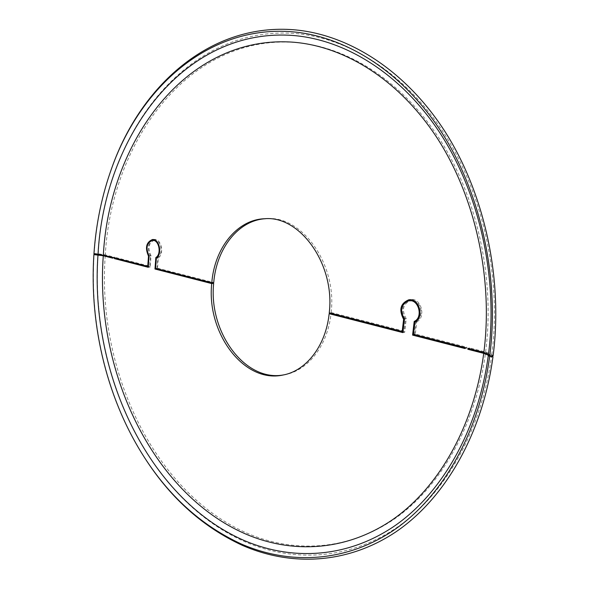<?xml version="1.0" encoding="UTF-8"?>
<svg xmlns="http://www.w3.org/2000/svg" width="589" height="589" viewBox="0 0 589 589"><rect width="100%" height="100%" fill="white"/><g stroke="black" fill="none" stroke-linecap="round" stroke-linejoin="round"><path stroke-width="0.44" stroke-dasharray="2.94 2.21" d="M493.096 355.822L491.793 354.549L485.63 352.008L469.727 347.944L469.624 348.74M469.727 347.944L467.938 348.305M486.919 353.371L491.859 355.727M405.961 301.811C401.602 307.075 401.433 312.811 405.453 319.024L404.032 331.165L403.009 331.335M405.453 319.024L404.429 319.186M465.082 347.753L466.768 348.187L466.893 347.223L415.326 334.051L416.784 321.83L414.95 322.124M416.784 321.83C426.502 317.11 420.973 297.46 410.555 299.558L409.657 299.735M415.326 334.051L413.493 334.368M466.893 347.223L465.104 347.576M466.768 348.187L464.979 348.548M416.011 321.425L414.442 334.611M402.95 331.85L404.702 332.299L406.292 318.73C401.426 310.064 402.883 303.998 410.68 300.515M413.824 300.751C421.658 302.547 423.822 316.646 416.879 320.659M406.292 318.73L404.452 319.017M404.702 332.299L402.861 332.608M404.032 331.165L331.136 312.545L329.244 312.811M93.945 253.859L94.159 253.461L98.238 253.8L105.291 254.86L114.73 257.275L114.671 258.041L112.713 258.173M114.73 257.275L112.771 257.408M114.671 258.041L112.757 257.548M153.42 239.583L154.384 239.421C161.283 238.508 164.581 253.888 158.331 257.93L157.543 268.209L155.584 268.37M158.331 257.93L156.38 258.07M116.401 258.335L116.445 257.71L149.702 266.206L150.475 255.987L149.076 256.09M150.475 255.987C147.294 249.957 147.692 244.781 151.667 240.467M149.702 266.206L148.303 266.316M116.445 257.71L114.487 257.849M154.428 240.231C148.59 242.896 147.464 248.057 151.056 255.714L150.188 267.134L148.281 266.64M150.188 267.134L148.229 267.288M151.056 255.714L149.098 255.847M156.939 268.717L157.815 257.378C163.396 254.22 161.379 240.665 155.268 240.26M157.815 257.378L157.108 257.43M157.543 268.209L213.733 282.558M331.136 312.545C337.129 264.093 301.863 215.191 266.493 218.659L265.632 218.71M144.651 457.786C107.367 399.688 89.425 325.386 94.107 254.22M94.159 253.461C96.14 224.431 101.764 196.623 111.026 170.044M283.854 374.854L284.885 374.67C308.025 370.606 327.771 345.485 331.04 313.436M105.24 255.626C96.743 369.274 153.538 492.566 247.424 533.332C293.683 553.204 347.355 550.767 393.643 519.513C439.644 488.031 475.581 426.723 485.505 352.98M98.186 254.558C89.602 371.681 147.692 498.743 244.501 541.541C292.21 562.37 347.768 560.286 395.882 528.171C443.708 495.813 481.265 432.267 491.66 355.535M491.793 354.549C501.762 277.758 482.899 193.015 443.252 132.098C403.369 71.254 346.325 36.812 292.777 33.33C182.899 26.748 104.496 136.92 98.238 253.8M485.63 352.008C495.128 278.192 477.068 196.866 439.041 138.179C400.792 79.567 345.957 46.067 294.235 42.371C188.127 35.237 111.476 141.397 105.291 254.86M410.555 299.558L408.714 299.816M152.426 239.532L154.384 239.421M264.77 218.733L266.493 218.659M282.978 375.038L284.885 374.67"/><path stroke-width="0.88" d="M489.761 355.565C499.803 278.067 480.771 192.507 440.808 131.06C400.608 69.671 343.159 35.001 289.295 31.563C207.777 26.461 140.513 87.547 111.888 167.674L112.212 166.753C141.014 86.134 208.727 24.547 290.9 29.553C345.198 32.94 403.156 67.787 443.723 129.609C484.055 191.491 503.256 277.728 493.096 355.822L489.761 355.565L488.472 354.291C498.316 278.089 479.63 194.024 440.344 133.548C400.829 73.139 344.3 38.874 291.18 35.34C182.192 28.618 104.253 137.988 98.032 254.19L93.945 253.859C96 223.761 101.978 195.033 111.888 167.674M469.624 348.74L467.813 349.277L467.938 348.305L483.863 352.377L488.472 354.291M469.602 348.909L486.919 353.371M491.859 355.727L492.971 356.816L489.636 356.551L488.34 355.277L483.731 353.356L467.813 349.277M404.429 319.186L403.612 319.312C398.687 309.902 400.387 303.401 408.714 299.816C419.132 297.703 424.669 317.397 414.95 322.124L413.493 334.368L465.104 347.576L464.979 348.548L412.587 335.104L414.207 321.432C423.52 317.493 418.624 298.792 408.832 300.773C401.035 304.255 399.578 310.337 404.452 319.017L402.861 332.608L329.148 313.701L331.04 313.436L402.95 331.85M403.009 331.335L402.184 331.474L403.612 319.312M409.657 299.735L405.961 301.811M414.442 334.611L465.082 347.753M414.42 334.788L412.587 335.104M416.879 320.659L416.011 321.425M416.048 321.138L414.207 321.432M408.832 300.773L413.824 300.751M265.632 218.71C238.339 220.146 216.435 248.543 213.733 282.558L211.79 282.749C214.506 248.3 236.888 219.645 264.549 218.74C299.934 215.265 335.229 264.262 329.244 312.811L402.184 331.474M489.636 356.551C479.159 433.99 441.316 498.051 393.18 530.593C344.749 562.9 288.868 564.88 240.916 543.816C203.006 526.242 171.502 498.463 146.411 460.473L146.941 461.297C172.187 499.524 203.904 527.501 242.086 545.223C290.384 566.471 346.707 564.556 395.58 532.081C444.143 499.362 482.376 434.844 492.971 356.816M112.757 257.548L105.24 255.626L98.186 254.558L94.107 254.22L93.894 254.617L103.281 255.751L112.713 258.173L112.771 257.408L98.032 254.19M211.79 282.749L155.584 268.37L156.38 258.07C162.623 254.028 159.325 238.619 152.426 239.532C146.182 242.278 144.887 247.807 148.516 256.127L147.743 266.361L114.487 257.849L114.428 258.615L148.229 267.288L149.098 255.847C145.505 248.183 146.624 243.014 152.47 240.341C158.956 239.48 161.85 254.109 155.857 257.518L154.973 269.018L211.716 283.574L213.667 283.383L156.939 268.717M149.076 256.09L148.516 256.127M151.667 240.467L153.42 239.583M148.303 266.316L147.743 266.361M148.281 266.64L116.401 258.335M116.386 258.475L114.428 258.615M155.268 240.26L152.47 240.341M157.108 257.43L155.857 257.518M156.932 268.856L154.973 269.018M146.941 461.297L144.651 457.786M146.411 460.473C107.831 402.258 89.138 326.799 93.894 254.617M111.026 170.044L112.212 166.753M211.716 283.574C206.43 332.807 243.883 383.689 282.978 375.038C306.125 370.974 325.879 345.809 329.148 313.701M213.667 283.383C208.454 332.041 245.053 382.467 283.854 374.854M97.98 254.956C89.447 371.387 147.221 497.72 243.331 540.128C290.701 560.772 345.809 558.622 393.496 526.684C440.889 494.51 478.062 431.413 488.34 355.277M483.863 352.377C493.354 278.413 475.264 196.917 437.2 138.106C398.908 79.375 344.028 45.824 292.284 42.128C186.124 34.994 109.495 141.353 103.333 254.993M103.281 255.751C94.814 369.583 151.616 493.074 245.532 533.958C291.805 553.888 345.5 551.473 391.818 520.19C437.848 488.664 473.814 427.253 483.731 353.356"/></g></svg>
